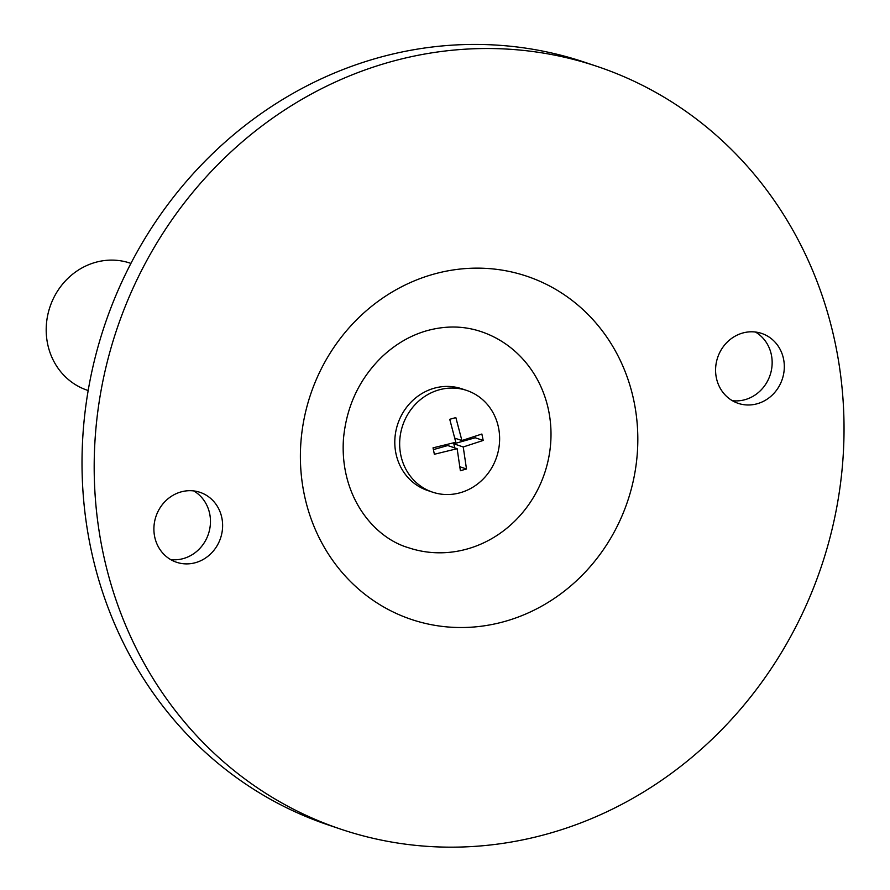 <?xml version="1.0" encoding="UTF-8"?>
<svg xmlns="http://www.w3.org/2000/svg" width="890" height="890" viewBox="0 0 890 890"><rect width="100%" height="100%" fill="white"/><g stroke="black" fill="none" stroke-linecap="round" stroke-linejoin="round"><path stroke-width="1.33" d="M438.993 389.876A53.645 49.562 108.6 0 0 399.766 440.272A53.645 49.562 108.6 0 0 432.551 492.148A53.645 49.562 108.6 0 0 466.46 490.524A53.645 49.562 108.6 0 0 499.635 438.904A53.645 49.562 108.6 0 0 466.738 390.454A53.645 49.562 108.6 0 0 438.993 389.876M466.493 468.997L460.386 470.721L457.137 448.694L434.365 454.267L433.03 447.848L455.802 442.274L449.739 419.301L455.847 417.577L461.91 440.539L481.868 434.031L483.203 440.45L463.234 446.969L466.493 468.997L460.097 466.838M474.971 436.578L475.216 437.769L483.203 440.45M475.216 437.769L453.844 443.81L463.234 446.969M454.968 438.214L461.91 440.539M597.312 66.483L585.153 62.4A402.336 371.697 108.6 0 0 377.071 58.106A402.336 371.697 108.6 0 0 82.859 436.044A402.336 371.697 108.6 0 0 328.722 825.108L340.892 829.202A402.336 371.697 108.6 0 0 821.426 566.296A402.336 371.697 108.6 0 0 597.312 66.483A402.336 371.697 108.6 0 0 389.242 62.2A402.336 371.697 108.6 0 0 95.03 440.127A402.336 371.697 108.6 0 0 340.892 829.202M193.72 490.913A36.879 34.076 -71.4 0 1 208.393 534.067A36.879 34.076 -71.4 0 1 170.635 559.576M755.41 332.014A36.879 34.076 -71.4 0 1 770.084 375.157A36.879 34.076 -71.4 0 1 732.325 400.678M716.372 377.894A36.879 34.076 -71.4 0 1 727.33 342.016A36.879 34.076 -71.4 0 1 761.695 333.439A36.879 34.076 -71.4 0 1 782.243 379.251A36.879 34.076 -71.4 0 1 738.199 403.348A36.879 34.076 -71.4 0 1 716.372 377.894M195.578 562.647A36.879 34.076 -71.4 0 1 176.509 562.246A36.879 34.076 -71.4 0 1 154.682 536.792A36.879 34.076 -71.4 0 1 165.64 500.914A36.879 34.076 -71.4 0 1 200.016 492.337A36.879 34.076 -71.4 0 1 222.544 528.004A36.879 34.076 -71.4 0 1 195.578 562.647M408.454 547.717A113.998 105.309 108.6 0 0 544.602 473.224A113.998 105.309 108.6 0 0 481.101 331.614C463.901 325.84 445.89 325.518 427.089 330.646C410.757 335.252 395.761 343.929 382.099 356.69C359.338 378.906 346.455 406.33 343.462 438.97C339.635 495.407 373.032 537.393 408.454 547.717M130.919 263.407L130.051 263.106A67.05 61.944 108.6 0 0 95.364 262.394A67.05 61.944 108.6 0 0 46.336 325.384A67.05 61.944 108.6 0 0 87.309 390.232L88.177 390.521M453.844 443.81L454.69 447.881M433.419 449.595L447.737 445.545L457.137 448.694M466.738 390.454L461.877 388.819A53.645 49.562 108.6 0 0 434.131 388.24A53.645 49.562 108.6 0 0 394.904 438.637A53.645 49.562 108.6 0 0 427.678 490.512L432.551 492.148M433.163 274.298A181.048 167.264 108.6 0 0 344.319 574.996A181.048 167.264 108.6 0 0 629.831 494.228A181.048 167.264 108.6 0 0 433.163 274.298"/></g></svg>
